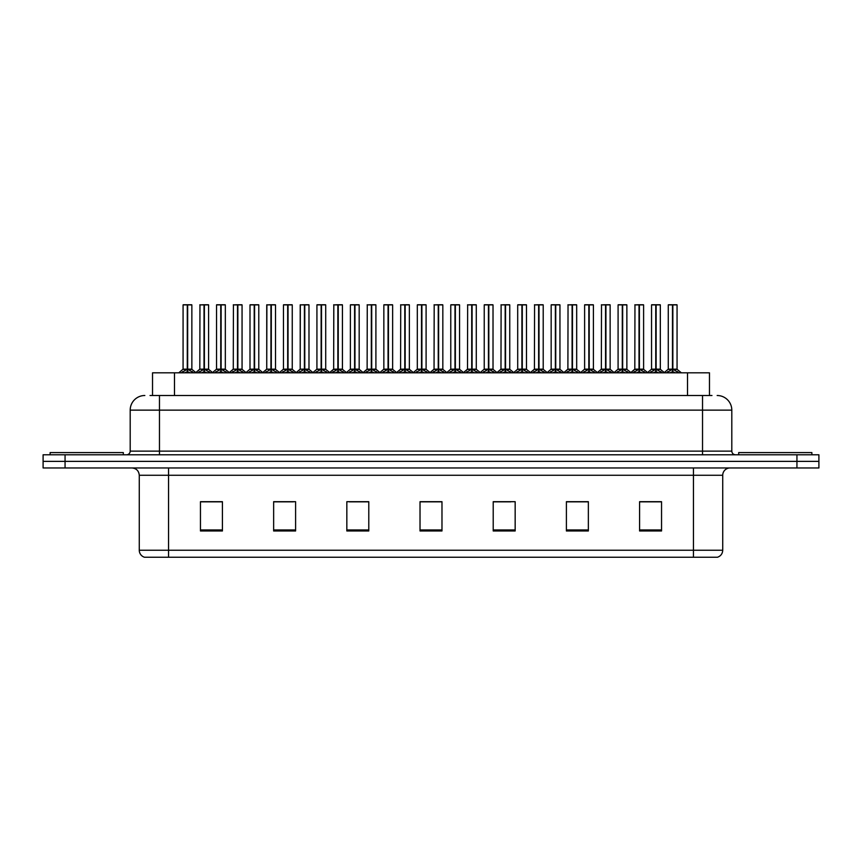 <?xml version="1.0" encoding="UTF-8"?>
<svg xmlns="http://www.w3.org/2000/svg" width="862" height="862" viewBox="0 0 862 862"><rect width="100%" height="100%" fill="white"/><g stroke="black" fill="none" stroke-linecap="round" stroke-linejoin="round"><path stroke-width="1.29" d="M152.531 395.507L152.531 372.815L709.469 372.815L709.469 395.507M722.733 550.225C722.528 553.727 720.772 556.076 717.464 557.251L693.457 557.251L693.457 550.225L722.733 550.225L722.733 475.274A7.316 7.316 0 0 1 730.049 467.958M693.457 557.251L144.536 557.251A7.316 7.316 0 0 1 139.267 550.225L139.267 475.274C138.836 470.835 136.401 468.389 131.951 467.958M65.059 454.791L818.9 454.791L818.9 461.375L43.1 461.375L43.1 467.958L65.059 467.958L65.059 461.375L43.1 461.375L43.1 454.791L65.059 454.791L65.059 461.375L818.9 461.375L818.9 467.958L65.059 467.958M661.542 530.97L661.542 501.695L639.582 501.695L639.582 530.97L661.542 530.97M588.358 530.97L588.358 501.695L566.399 501.695L566.399 530.97L588.358 530.97M515.164 530.97L515.164 501.695L493.215 501.695L493.215 530.97L515.164 530.97M222.418 530.97L222.418 501.695L200.458 501.695L200.458 530.97L222.418 530.97M295.601 530.97L295.601 501.695L273.642 501.695L273.642 530.97L295.601 530.97M368.785 530.97L368.785 501.695L346.836 501.695L346.836 530.97L368.785 530.97M441.98 530.97L441.98 501.695L420.02 501.695L420.02 530.97L441.98 530.97M679.827 557.251L182.173 557.251M583.52 501.846L577.777 501.846M566.797 501.846L588.358 501.846M639.582 501.846L661.423 501.846M650.444 501.846L644.701 501.846M366.027 501.846L360.273 501.846M349.293 501.846L368.785 501.846M273.642 501.846L293.349 501.846M282.37 501.846L276.616 501.695M215.446 501.846L209.692 501.695M493.215 501.846L510.854 501.846M499.874 501.846L494.12 501.846M432.95 501.846L427.196 501.846M441.98 501.846L420.02 501.846M222.418 501.846L200.458 501.846M150.365 395.507L711.969 395.507M150.031 395.507L159.47 395.507L159.47 410.14L130.194 410.14L130.194 451.128A3.663 3.663 0 0 1 126.531 454.791M144.838 395.507A14.632 14.632 0 0 0 130.194 410.14M717.162 395.507A14.632 14.632 0 0 1 731.806 410.14L731.806 451.128C732 453.326 733.217 454.554 735.469 454.791M197.991 372.815L204.014 369.216L204.014 371.77L204.014 369.216M204.391 304.9L208.593 304.9L204.391 304.9L204.391 369.216L210.414 372.815M204.014 304.9L199.812 304.9L204.014 304.749L204.014 369.162L199.812 369.162L204.262 369.151L204.391 368.43L204.391 371.77L204.391 369.216M208.453 304.749L205.662 304.749L208.593 304.9L208.593 369.151L204.391 369.162L208.723 369.442L204.876 369.442M204.014 304.749L205.662 304.749M199.962 304.749L199.812 369.162L195.512 372.815M204.391 304.749L204.262 368.43M206.955 372.815L204.391 371.77M204.014 371.77L201.449 372.815M204.143 304.749L204.143 368.43M181.268 372.815L187.28 369.216L187.28 371.77L187.28 369.216M187.668 304.9L191.86 304.9L187.668 304.9L187.668 369.216L193.681 372.815M187.28 304.9L183.078 304.9L187.291 304.749L187.28 369.162L183.078 369.162L187.28 369.151M191.72 304.749L183.229 304.749M191.86 304.9L191.86 369.151L187.474 369.151L187.668 368.43L187.668 369.151L192 369.442L188.142 369.442M183.078 304.9L183.078 369.162L178.79 372.815M187.657 304.749L187.539 368.43M187.474 369.151L187.668 371.77L187.668 369.216M190.222 372.815L187.668 371.77M187.28 371.77L184.716 372.815M187.291 304.749L187.41 368.43M187.41 304.749L186.009 304.749M123.32 454.791L123.32 452.593L50.125 452.593L50.125 454.791M811.875 454.791L811.875 452.593L738.68 452.593L738.68 454.791M231.458 372.815L237.47 369.216L237.47 371.77L237.47 369.216M237.858 304.9L242.06 304.9L237.858 304.9L237.858 369.216L243.871 372.815M237.47 304.9L233.279 304.9L237.481 304.749L237.47 369.162L233.279 369.162L237.729 369.151L237.858 368.43L237.858 371.77L237.858 369.216M241.91 304.749L239.13 304.749L242.06 304.9L242.06 369.151L237.858 369.162L242.19 369.442L238.343 369.442M237.481 304.749L239.13 304.749M233.419 304.749L233.279 369.162L228.98 372.815M237.847 304.749L237.729 368.43M240.423 372.815L237.858 371.77M237.47 371.77L234.917 372.815M237.6 304.749L237.6 368.43M264.914 372.815L270.937 369.216L270.937 371.77L270.937 369.216M271.315 304.9L275.517 304.9L271.315 304.9L271.315 369.216L277.338 372.815M270.937 304.9L266.735 304.9L270.937 304.749L270.937 369.162L266.735 369.162L271.185 369.151L271.315 368.43L271.315 371.77L271.315 369.216M275.377 304.749L272.586 304.749L275.517 304.9L275.517 369.151L271.315 369.162L275.657 369.442L271.799 369.442M270.937 304.749L272.586 304.749M266.735 304.9L266.735 369.162L266.886 304.749M271.315 304.749L271.185 368.43M273.879 372.815L271.315 371.77M270.937 371.77L268.373 372.815M271.067 304.749L271.067 368.43M298.381 372.815L304.394 369.216L304.394 371.77L304.394 369.216M304.782 304.9L308.984 304.9L304.782 304.9L304.782 369.216L310.794 372.815M304.394 304.9L300.202 304.9L304.405 304.749L304.394 369.162L300.202 369.162L304.652 369.151L304.782 368.43L304.782 371.77L304.782 369.216M308.833 304.749L306.053 304.749L308.984 304.9L308.984 369.151L304.782 369.162L308.984 369.151L308.984 304.9M304.405 304.749L306.053 304.749M300.202 304.9L300.202 369.162L300.342 304.749M304.771 304.749L304.652 368.43M307.346 372.815L304.782 371.77M304.394 371.77L301.84 372.815M304.523 304.749L304.523 368.43M331.848 372.815L337.861 369.216L337.861 371.77L337.861 369.216M338.238 304.9L342.44 304.9L338.238 304.9L338.238 369.216L344.261 372.815M337.861 304.9L333.659 304.9L337.861 304.749L337.861 369.162L333.659 369.162L338.119 369.151L338.238 368.43L338.238 371.77L338.238 369.216M342.3 304.749L339.509 304.749L342.44 304.9L342.44 369.151L338.238 369.162L342.58 369.442L338.723 369.442M337.861 304.749L339.509 304.749M333.809 304.749L333.659 369.162L329.359 372.815M338.238 304.749L338.119 368.43M340.802 372.815L338.238 371.77M337.861 371.77L335.296 372.815M337.99 304.749L337.99 368.43M214.724 372.815L220.747 369.216L220.747 371.77L220.747 369.216M221.125 304.9L225.327 304.9L221.125 304.9L221.125 369.216L227.137 372.815M220.747 304.9L216.545 304.9L220.747 304.749L220.747 369.162L216.545 369.162L220.747 369.151M225.176 304.749L216.685 304.749M225.327 304.9L225.327 369.151L220.931 369.151L221.125 368.43L221.125 369.151L225.456 369.442L221.609 369.442M216.545 304.9L216.545 369.162L212.569 372.556L208.723 369.442L212.892 372.815M221.114 304.749L220.995 368.43M220.931 369.151L221.125 371.77L221.125 369.216M223.689 372.815L221.125 371.77M220.747 371.77L218.183 372.815M220.747 304.749L220.866 368.43M220.866 304.749L219.465 304.749M248.191 372.815L254.204 369.216L254.204 371.77L254.204 369.216M254.592 304.9L258.783 304.9L254.592 304.9L254.592 369.216L260.604 372.815M254.204 304.9L250.002 304.9L254.215 304.749L254.204 369.162L250.002 369.162L254.204 369.151M258.643 304.749L250.152 304.749M258.783 304.9L258.783 369.151L254.398 369.151L254.592 368.43L254.592 369.151L258.923 369.442L255.066 369.442M250.002 304.9L250.002 369.162L246.026 372.556L242.19 369.442L246.349 372.815M254.581 304.749L254.462 368.43M254.398 369.151L254.592 371.77L254.592 369.216M257.145 372.815L254.592 371.77M254.204 371.77L251.639 372.815M254.215 304.749L254.333 368.43M254.333 304.749L252.932 304.749M281.648 372.815L287.671 369.216L287.671 371.77L287.671 369.216M288.048 304.9L292.25 304.9L288.048 304.9L288.048 369.216L294.061 372.815M287.671 304.9L283.469 304.9L287.671 304.749L287.671 369.162L283.469 369.162L287.671 369.151M292.099 304.749L283.609 304.749M292.25 304.9L292.25 369.151L287.854 369.151L288.048 368.43L288.048 369.151L292.38 369.442L288.533 369.442M283.469 304.9L283.469 369.162L279.493 372.556L275.657 369.442L279.816 372.815M288.048 304.749L287.919 368.43M287.854 369.151L288.048 371.77L288.048 369.216M290.613 372.815L288.048 371.77M287.671 371.77L285.106 372.815M287.671 304.749L287.789 368.43M287.789 304.749L286.389 304.749M315.115 372.815L321.127 369.216L321.127 371.77L321.127 369.216M321.515 304.9L325.707 304.9L321.515 304.9L321.515 369.216L327.528 372.815M321.127 304.9L316.925 304.9L321.138 304.749L321.127 369.162L316.925 369.162L321.127 369.151M325.567 304.749L317.076 304.749M325.707 304.9L325.707 369.151L321.321 369.151L321.515 368.43L321.515 369.151L325.847 369.442L321.989 369.442M316.925 304.9L316.925 369.162L312.949 372.556L309.113 369.442L305.267 369.442M321.504 304.749L321.386 368.43M321.321 369.151L321.515 371.77L321.515 369.216M324.069 372.815L321.515 371.77M321.127 371.77L318.563 372.815M321.138 304.749L321.257 368.43M321.257 304.749L319.856 304.749M365.305 372.815L371.317 369.216L371.317 371.77L371.317 369.216M371.705 304.9L375.907 304.9L371.705 304.9L371.705 369.216L377.718 372.815M371.317 304.9L367.126 304.9L371.328 304.749L371.317 369.162L367.126 369.162L371.576 369.151L371.705 368.43L371.705 371.77L371.705 369.216M375.757 304.749L372.977 304.749L375.907 304.9L375.907 369.151L371.705 369.162L375.907 369.151L375.907 304.9M371.328 304.749L372.977 304.749M367.266 304.749L367.126 369.162L362.827 372.815M371.694 304.749L371.576 368.43M374.27 372.815L371.705 371.77M371.317 371.77L368.764 372.815M371.447 304.749L371.447 368.43M398.772 372.815L404.784 369.216L404.784 371.77L404.784 369.216M405.162 304.9L409.364 304.9L405.162 304.9L405.162 369.216L411.185 372.815M404.784 304.9L400.582 304.9L404.784 304.749L404.784 369.162L400.582 369.162L405.043 369.151L405.162 368.43L405.162 371.77L405.162 369.216M409.224 304.749L406.433 304.749L409.364 304.9L409.364 369.151L405.162 369.162L409.504 369.442L405.646 369.442M404.784 304.749L406.433 304.749M400.733 304.749L400.582 369.162L396.283 372.815M405.162 304.749L405.043 368.43M407.726 372.815L405.162 371.77M404.784 371.77L402.22 372.815M404.914 304.749L404.914 368.43M432.228 372.815L438.241 369.216L438.241 371.77L438.241 369.216M438.629 304.9L442.831 304.9L438.629 304.9L438.629 369.216L444.641 372.815M438.241 304.9L434.049 304.9L438.252 304.749L438.241 369.162L434.049 369.162L438.499 369.151L438.629 368.43L438.629 371.77L438.629 369.216M442.68 304.749L439.9 304.749L442.831 304.9L442.831 369.151L438.629 369.151L442.96 369.442L439.114 369.442M438.252 304.749L439.9 304.749M434.189 304.749L434.049 369.162L429.75 372.815M438.618 304.749L438.499 368.43M441.193 372.815L438.629 371.77M438.241 371.77L435.687 372.815M438.37 304.749L438.37 368.43M465.695 372.815L471.708 369.216L471.708 371.77L471.708 369.216M472.085 304.9L476.287 304.9L472.085 304.9L472.085 369.216L478.108 372.815M471.708 304.9L467.506 304.9L471.708 304.749L471.708 369.162L467.506 369.162L471.967 369.151L472.085 368.43L472.085 371.77L472.085 369.216M476.147 304.749L473.357 304.749L476.287 304.9L476.287 369.151L472.085 369.162L476.427 369.442L472.57 369.442M471.708 304.749L473.357 304.749M467.657 304.749L467.506 369.162L463.206 372.815M472.085 304.749L471.967 368.43M474.65 372.815L472.085 371.77M471.708 371.77L469.143 372.815M471.837 304.749L471.837 368.43M348.571 372.815L354.594 369.216L354.594 371.77L354.594 369.216M354.972 304.9L359.174 304.9L354.972 304.9L354.972 369.216L360.984 372.815M354.594 304.9L350.392 304.9L354.594 304.749L354.594 369.162L350.392 369.162L354.594 369.151M359.023 304.749L350.532 304.749M359.174 304.9L359.174 369.151L354.778 369.151L354.972 368.43L354.972 369.151L359.303 369.442L355.456 369.442M350.392 304.9L350.392 369.162L346.416 372.556L342.58 369.442L346.739 372.815M354.972 304.749L354.842 368.43M354.778 369.151L354.972 371.77L354.972 369.216M357.536 372.815L354.972 371.77M354.594 371.77L352.03 372.815M354.594 304.749L354.713 368.43M354.713 304.749L353.312 304.749M382.038 372.815L388.051 369.216L388.051 371.77L388.051 369.216M388.439 304.9L392.63 304.9L388.439 304.9L388.439 369.216L394.451 372.815M388.051 304.9L383.849 304.9L388.062 304.749L388.051 369.162L383.849 369.162L388.051 369.151M392.49 304.749L383.999 304.749M392.63 304.9L392.63 369.151L388.245 369.151L388.439 368.43L388.439 369.151L392.77 369.442L388.913 369.442M383.849 304.9L383.849 369.162L379.873 372.556L376.037 369.442L372.19 369.442M388.428 304.749L388.309 368.43M388.245 369.151L388.439 371.77L388.439 369.216M390.992 372.815L388.439 371.77M388.051 371.77L385.486 372.815M388.062 304.749L388.18 368.43M388.18 304.749L386.779 304.749M415.495 372.815L421.518 369.216L421.518 371.77L421.518 369.216M421.895 304.9L426.097 304.9L421.895 304.9L421.895 369.216L427.908 372.815M421.518 304.9L417.316 304.9L421.518 304.749L421.518 369.162L417.316 369.162L421.518 369.151M425.947 304.749L417.456 304.749M426.097 304.9L426.097 369.151L421.701 369.151L421.895 368.43L421.895 369.151L426.227 369.442L422.38 369.442M417.316 304.9L417.316 369.162L413.34 372.556L409.504 369.442L413.663 372.815M421.895 304.749L421.766 368.43M421.701 369.151L421.895 371.77L421.895 369.216M424.46 372.815L421.895 371.77M421.518 371.77L418.954 372.815M421.518 304.749L421.637 368.43M421.637 304.749L420.247 304.749M448.962 372.815L454.974 369.216L454.974 371.77L454.974 369.216M455.362 304.9L459.554 304.9L455.362 304.9L455.362 369.216L461.375 372.815M454.974 304.9L450.772 304.9L454.985 304.749L454.974 369.162L450.783 369.162L454.974 369.151M459.414 304.749L450.923 304.749M459.554 304.9L459.554 369.151L455.168 369.151L455.362 368.43L455.362 369.151L459.694 369.442L455.836 369.442M450.772 304.9L450.783 369.162L446.796 372.556L442.96 369.442L447.119 372.815M455.351 304.749L455.233 368.43M455.168 369.151L455.362 371.77L455.362 369.216M457.916 372.815L455.362 371.77M454.974 371.77L452.41 372.815M454.985 304.749L455.104 368.43M455.104 304.749L453.703 304.749M499.152 372.815L505.164 369.216L505.164 371.77L505.164 369.216M505.552 304.9L509.754 304.9L505.552 304.9L505.552 369.216L511.565 372.815M505.164 304.9L500.973 304.9L505.175 304.749L505.164 369.162L500.973 369.162L505.423 369.151L505.552 368.43L505.552 371.77L505.552 369.216M509.604 304.749L506.824 304.749L509.754 304.9L509.754 369.151L505.552 369.162L509.884 369.442L506.037 369.442M505.175 304.749L506.824 304.749M501.113 304.749L500.973 369.162L496.674 372.815M505.541 304.749L505.423 368.43M508.117 372.815L505.552 371.77M505.164 371.77L502.611 372.815M505.294 304.749L505.294 368.43M532.619 372.815L538.631 369.216L538.631 371.77L538.631 369.216M539.009 304.9L543.211 304.9L539.009 304.9L539.009 369.216L545.032 372.815M538.631 304.9L534.429 304.9L538.631 304.749L538.631 369.162L534.429 369.162L538.89 369.151L539.009 368.43L539.009 371.77L539.009 369.216M543.071 304.749L540.28 304.749L543.211 304.9L543.211 369.151L539.009 369.162L543.351 369.442L539.493 369.442M538.631 304.749L540.28 304.749M534.58 304.749L534.429 369.162L530.13 372.815M539.009 304.749L538.89 368.43M541.573 372.815L539.009 371.77M538.631 371.77L536.067 372.815M538.761 304.749L538.761 368.43M566.075 372.815L572.088 369.216L572.088 371.77L572.088 369.216M572.476 304.9L576.678 304.9L572.476 304.9L572.476 369.216L578.488 372.815M572.088 304.9L567.896 304.9L572.099 304.749L572.088 369.162L567.896 369.162L572.346 369.151L572.476 368.43L572.476 371.77L572.476 369.216M576.527 304.749L573.747 304.749L576.678 304.9L576.678 369.151L572.476 369.162L576.807 369.442L572.961 369.442M572.099 304.749L573.747 304.749M568.036 304.749L567.896 369.162L563.597 372.815M572.465 304.749L572.346 368.43M575.04 372.815L572.476 371.77M572.088 371.77L569.534 372.815M572.217 304.749L572.217 368.43M599.543 372.815L605.555 369.216L605.555 371.77L605.555 369.216M605.932 304.9L610.134 304.9L605.932 304.9L605.932 369.216L611.955 372.815M605.555 304.9L601.353 304.9L605.555 304.749L605.555 369.162L601.353 369.162L605.814 369.151L605.932 368.43L605.932 371.77L605.932 369.216M609.994 304.749L607.214 304.749L610.134 304.9L610.134 369.151L605.932 369.162L610.274 369.442L606.417 369.442M605.555 304.749L607.214 304.749M601.504 304.749L601.353 369.162L597.054 372.815M605.932 304.749L605.814 368.43M608.497 372.815L605.932 371.77M605.555 371.77L602.991 372.815M605.684 304.749L605.684 368.43M632.999 372.815L639.011 369.216L639.011 371.77L639.011 369.216M639.399 304.9L643.602 304.9L639.399 304.9L639.399 369.216L645.412 372.815M639.011 304.9L634.82 304.9L639.022 304.749L639.011 369.162L634.82 369.162L639.27 369.151L639.399 368.43L639.399 371.77L639.399 369.216M643.451 304.749L640.671 304.749L643.602 304.9L643.602 369.151L639.399 369.162L643.731 369.442L639.884 369.442M639.022 304.749L640.671 304.749M634.96 304.749L634.82 369.162L630.521 372.815M639.388 304.749L639.27 368.43M641.964 372.815L639.399 371.77M639.011 371.77L636.458 372.815M639.141 304.749L639.141 368.43M666.466 372.815L672.479 369.216L672.479 371.77L672.479 369.216M672.856 304.9L677.058 304.9L672.856 304.9L672.856 369.216L678.879 372.815M672.479 304.9L668.276 304.9L672.479 304.749L672.479 369.162L668.276 369.162L672.737 369.151L672.856 368.43L672.856 371.77L672.856 369.216M676.918 304.749L668.427 304.749M677.058 304.9L677.058 369.151L672.856 369.162L677.198 369.442L673.341 369.442M668.276 304.9L668.276 369.162L663.977 372.815M672.856 304.749L672.737 368.43M675.42 372.815L672.856 371.77M672.479 371.77L669.914 372.815M672.479 304.749L672.608 368.43M672.608 304.749L671.207 304.749M482.418 372.815L488.442 369.216L488.442 371.77L488.442 369.216M488.819 304.9L493.021 304.9L488.819 304.9L488.819 369.216L494.831 372.815M488.442 304.9L484.239 304.9L488.442 304.749L488.442 369.162L484.239 369.162L488.442 369.151M492.87 304.749L484.379 304.749M493.021 304.9L493.021 369.151L488.625 369.151L488.819 368.43L488.819 369.151L493.15 369.442L489.304 369.442M484.239 304.9L484.239 369.162L480.263 372.556L476.427 369.442L480.587 372.815M488.819 304.749L488.689 368.43M488.625 369.151L488.819 371.77L488.819 369.216M491.383 372.815L488.819 371.77M488.442 371.77L485.877 372.815M488.442 304.749L488.56 368.43M488.56 304.749L487.17 304.749M515.885 372.815L521.898 369.216L521.898 371.77L521.898 369.216M522.286 304.9L526.477 304.9L522.286 304.9L522.286 369.216L528.298 372.815M521.898 304.9L517.696 304.9L521.909 304.749L521.898 369.162L517.706 369.162L521.898 369.151M526.337 304.749L517.846 304.749M526.477 304.9L526.477 369.151L522.092 369.151L522.286 368.43L522.286 369.151L526.617 369.442L522.76 369.442M517.696 304.9L517.706 369.162L513.73 372.556L509.884 369.442L514.043 372.815M522.275 304.749L522.156 368.43M522.092 369.151L522.286 371.77L522.286 369.216M524.839 372.815L522.286 371.77M521.898 371.77L519.333 372.815M521.909 304.749L522.027 368.43M522.027 304.749L520.626 304.749M549.342 372.815L555.365 369.216L555.365 371.77L555.365 369.216M555.742 304.9L559.944 304.9L555.742 304.9L555.742 369.216L561.755 372.815M555.365 304.9L551.163 304.9L555.365 304.749L555.365 369.162L551.163 369.162L555.365 369.151M559.794 304.749L551.303 304.749M559.944 304.9L559.944 369.151L555.548 369.151L555.742 368.43L555.742 369.151L560.074 369.442L556.227 369.442M551.163 304.9L551.163 369.162L547.187 372.556L543.351 369.442L547.51 372.815M555.742 304.749L555.613 368.43M555.548 369.151L555.742 371.77L555.742 369.216M558.307 372.815L555.742 371.77M555.365 371.77L552.801 372.815M555.365 304.749L555.484 368.43M555.484 304.749L554.094 304.749M582.809 372.815L588.821 369.216L588.821 371.77L588.821 369.216M589.209 304.9L593.401 304.9L589.209 304.9L589.209 369.216L595.222 372.815M588.821 304.9L584.619 304.9L588.832 304.749L588.821 369.162L584.63 369.151L580.654 372.556L576.807 369.442L580.966 372.815M593.261 304.749L584.77 304.749M593.401 304.9L593.401 369.151L589.015 369.151L589.209 368.43L589.209 369.151L593.541 369.442L589.683 369.442M584.619 304.9L584.619 369.151L588.821 369.151M589.199 304.749L589.08 368.43M589.015 369.151L589.209 371.77L589.209 369.216M591.763 372.815L589.209 371.77M588.821 371.77L586.257 372.815M588.832 304.749L588.951 368.43M588.951 304.749L587.55 304.749M616.265 372.815L622.289 369.216L622.289 371.77L622.289 369.216M622.666 304.9L626.868 304.9L622.666 304.9L622.666 369.216L628.678 372.815M622.289 304.9L618.086 304.9L622.289 304.749L622.289 369.162L618.086 369.162L622.289 369.151M626.717 304.749L618.226 304.749M626.868 304.9L626.868 369.151L622.472 369.151L622.666 368.43L622.666 369.151L626.997 369.442L623.151 369.442M618.086 304.9L618.086 369.162L614.11 372.556L610.274 369.442L614.434 372.815M622.666 304.749L622.536 368.43M622.472 369.151L622.666 371.77L622.666 369.216M625.23 372.815L622.666 371.77M622.289 371.77L619.724 372.815M622.289 304.749L622.407 368.43M622.407 304.749L621.017 304.749M649.732 372.815L655.745 369.216L655.745 371.77L655.745 369.216M656.133 304.9L660.324 304.9L656.133 304.9L656.133 369.216L662.145 372.815M655.745 304.9L651.543 304.9L655.756 304.749L655.745 369.162L651.553 369.162L655.745 369.151M660.184 304.749L651.694 304.749M660.324 304.9L660.324 369.151L655.939 369.151L656.133 368.43L656.133 369.151L660.464 369.442L656.607 369.442M651.543 304.9L651.553 369.162L647.577 372.556L643.731 369.442L647.89 372.815M656.122 304.749L656.004 368.43M655.939 369.151L656.133 371.77L656.133 369.216M658.687 372.815L656.133 371.77M655.745 371.77L653.18 372.815M655.756 304.749L655.874 368.43M655.874 304.749L654.473 304.749M174.49 395.507L174.49 372.815M687.51 395.507L687.51 372.815M693.457 467.958L693.457 475.274L139.267 475.274M722.733 475.274L693.457 475.274L693.457 550.225L168.543 550.225L168.543 557.251M139.267 550.225L168.543 550.225L168.543 467.958M796.941 467.958L796.941 454.791M441.98 529.958L420.02 529.958M368.785 529.958L346.836 529.958M295.601 529.958L273.642 529.958M222.418 529.958L200.458 529.958M515.164 529.958L493.215 529.958M588.358 529.958L566.399 529.958M661.542 529.958L639.582 529.958M159.47 454.791L159.47 451.128L731.806 451.128M130.194 451.128L159.47 451.128L159.47 410.14L702.53 410.14L702.53 454.791M731.806 410.14L702.53 410.14L702.53 395.507M203.529 369.442L199.812 369.162M209.186 371.641L209.186 372.815M199.219 371.641L199.219 372.815M186.795 369.442L182.949 369.442M192.463 371.641L192.463 372.815M182.485 371.641L182.485 372.815M236.996 369.442L233.279 369.162M242.653 371.641L242.653 372.815M232.675 371.641L232.675 372.815M270.452 369.442L266.735 369.162L262.436 372.815M276.109 371.641L276.109 372.815M266.142 371.641L266.142 372.815M303.92 369.442L300.202 369.162L295.903 372.815M309.577 371.641L309.577 372.815M299.599 371.641L299.599 372.815M337.376 369.442L333.529 369.442L329.683 372.556L325.847 369.442M343.044 371.641L343.044 372.815M333.066 371.641L333.066 372.815M220.263 369.442L216.405 369.442M225.919 371.641L225.919 372.815M215.942 371.641L215.942 372.815M253.719 369.442L249.872 369.442M259.387 371.641L259.387 372.815M249.409 371.641L249.409 372.815M287.186 369.442L283.329 369.442M292.843 371.641L292.843 372.815M282.865 371.641L282.865 372.815M320.642 369.442L316.796 369.442M326.31 371.641L326.31 372.815M316.332 371.641L316.332 372.815M370.843 369.442L366.986 369.442L363.15 372.556L359.303 369.442M376.5 371.641L376.5 372.815M366.522 371.641L366.522 372.815M404.3 369.442L400.453 369.442L396.606 372.556L392.77 369.442M409.967 371.641L409.967 372.815M399.99 371.641L399.99 372.815M437.767 369.442L433.909 369.442L430.073 372.556L426.227 369.442M443.424 371.641L443.424 372.815M433.446 371.641L433.446 372.815M471.223 369.442L467.376 369.442L463.53 372.556L459.694 369.442M476.891 371.641L476.891 372.815M466.913 371.641L466.913 372.815M354.11 369.442L350.252 369.442M359.766 371.641L359.766 372.815M349.789 371.641L349.789 372.815M387.566 369.442L383.719 369.442M393.234 371.641L393.234 372.815M383.256 371.641L383.256 372.815M421.033 369.442L417.176 369.442M426.69 371.641L426.69 372.815M416.712 371.641L416.712 372.815M454.489 369.442L450.643 369.442M460.157 371.641L460.157 372.815M450.179 371.641L450.179 372.815M504.69 369.442L500.833 369.442L496.997 372.556L493.15 369.442M510.347 371.641L510.347 372.815M500.369 371.641L500.369 372.815M538.147 369.442L534.3 369.442L530.453 372.556L526.617 369.442M543.814 371.641L543.814 372.815M533.837 371.641L533.837 372.815M571.614 369.442L567.756 369.442L563.92 372.556L560.074 369.442M577.271 371.641L577.271 372.815M567.293 371.641L567.293 372.815M605.07 369.442L601.223 369.442L597.377 372.556L593.541 369.442M610.738 371.641L610.738 372.815M600.76 371.641L600.76 372.815M638.537 369.442L634.68 369.442L630.844 372.556L626.997 369.442M644.194 371.641L644.194 372.815M634.216 371.641L634.216 372.815M671.994 369.442L668.147 369.442M677.661 371.641L677.661 372.815M667.684 371.641L667.684 372.815M487.957 369.442L484.099 369.442M493.614 371.641L493.614 372.815M483.636 371.641L483.636 372.815M521.413 369.442L517.566 369.442M527.081 371.641L527.081 372.815M517.103 371.641L517.103 372.815M554.88 369.442L551.023 369.442M560.537 371.641L560.537 372.815M550.559 371.641L550.559 372.815M588.337 369.442L584.49 369.442M594.004 371.641L594.004 372.815M584.027 371.641L584.027 372.815M621.804 369.442L617.946 369.442M627.461 371.641L627.461 372.815M617.483 371.641L617.483 372.815M655.26 369.442L651.413 369.442M660.928 371.641L660.928 372.815M650.95 371.641L650.95 372.815M192 369.442L195.836 372.556L199.682 369.442M309.113 369.442L313.272 372.815M233.139 369.442L229.303 372.556L225.456 369.442M266.606 369.442L262.759 372.556L258.923 369.442M300.062 369.442L296.226 372.556L292.38 369.442M380.196 372.815L375.897 369.162M677.198 369.442L681.357 372.815M660.464 369.442L664.3 372.556"/></g></svg>
